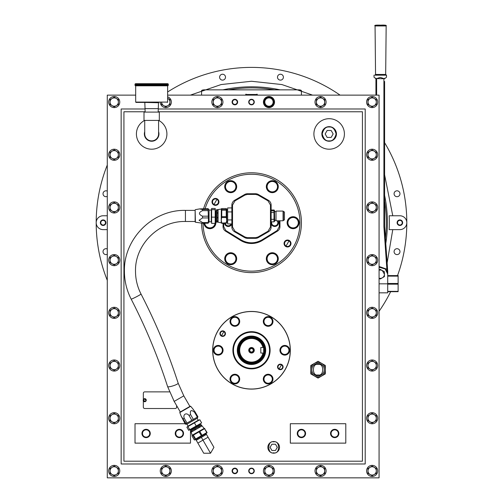 <?xml version="1.0" encoding="UTF-8"?>
<svg xmlns="http://www.w3.org/2000/svg" width="503" height="503" viewBox="0 0 503 503"><rect width="100%" height="100%" fill="white"/><g stroke="black" fill="none" stroke-linecap="round" stroke-linejoin="round"><path stroke-width="0.75" d="M251.5 99.286A2.773 2.773 0 0 1 254.273 102.059A2.773 2.773 0 0 1 251.5 104.831A2.773 2.773 0 0 1 248.727 102.059A2.773 2.773 0 0 1 251.5 99.286M251.5 104.498A2.44 2.44 0 0 1 249.06 102.059A2.44 2.44 0 0 1 251.5 99.619A2.44 2.44 0 0 1 253.94 102.059A2.44 2.44 0 0 1 251.5 104.498M251.5 468.142A2.773 2.773 0 0 1 254.273 470.915A2.773 2.773 0 0 1 251.5 473.688A2.773 2.773 0 0 1 248.727 470.915A2.773 2.773 0 0 1 251.5 468.142M251.5 473.354A2.44 2.44 0 0 1 249.06 470.915A2.44 2.44 0 0 1 251.5 468.475A2.44 2.44 0 0 1 253.94 470.915A2.44 2.44 0 0 1 251.5 473.354M265.364 350.176A13.864 13.864 0 0 0 251.5 336.406A13.864 13.864 0 0 0 237.636 350.371A13.864 13.864 0 0 0 251.5 364.141A13.864 13.864 0 0 0 265.364 350.176A13.864 13.864 0 0 1 251.5 364.141A13.864 13.864 0 0 1 237.636 350.277A13.864 13.864 0 0 1 251.5 336.406A13.864 13.864 0 0 1 265.364 350.277A13.864 13.864 0 0 1 251.5 364.141L248.438 363.801M238.692 350.277C237.982 333.829 264.88 333.696 264.308 350.176L264.308 350.277C265.018 366.718 238.12 366.85 238.692 350.377L238.692 350.277M263.974 350.176A12.474 12.474 0 0 1 251.5 362.751A12.474 12.474 0 0 0 263.974 350.176A12.474 12.474 0 0 0 251.5 337.796A12.474 12.474 0 0 1 263.666 347.498L263.666 353.056A12.474 12.474 0 0 1 239.026 350.277A12.474 12.474 0 0 1 251.5 337.796M251.5 336.985A13.292 13.292 0 0 1 264.792 350.277A13.292 13.292 0 0 1 251.5 363.562A13.292 13.292 0 0 1 238.208 350.277A13.292 13.292 0 0 1 251.5 336.985M263.666 353.056L262.981 353.056A11.814 11.814 0 0 1 239.686 350.277A11.814 11.814 0 0 1 262.981 347.498L263.666 347.498M251.5 353.049A2.773 2.773 0 0 1 248.727 350.277A2.773 2.773 0 0 1 251.5 347.504A2.773 2.773 0 0 1 254.273 350.277A2.773 2.773 0 0 1 251.5 353.049M251.5 348.541A1.729 1.729 0 0 0 249.771 350.277A1.729 1.729 0 0 0 251.5 352.006A1.729 1.729 0 0 0 253.229 350.277A1.729 1.729 0 0 0 251.5 348.541L250.827 348.68M262.981 353.056L260.812 353.056L260.812 347.498L262.981 347.498M251.5 352.006L252.173 351.867M251.5 348.195A2.081 2.081 0 0 1 253.581 350.277A2.081 2.081 0 0 1 251.5 352.351A2.081 2.081 0 0 1 249.419 350.277A2.081 2.081 0 0 1 251.5 348.195M158.697 120.418A15.253 15.253 0 0 1 151.661 149.202A15.253 15.253 0 0 1 144.625 120.418M313.903 133.949A15.253 15.253 0 0 1 329.157 118.695A15.253 15.253 0 0 1 344.41 133.949A15.253 15.253 0 0 1 329.157 149.202A15.253 15.253 0 0 1 313.903 133.949M203.602 208.632A49.923 49.923 0 0 1 301.423 222.697A49.923 49.923 0 0 1 251.733 272.62A49.923 49.923 0 0 1 201.584 223.169M212.675 350.277A38.825 38.825 0 0 1 270.916 316.651A38.825 38.825 0 0 1 270.916 383.902A38.825 38.825 0 0 1 212.675 350.277M149.68 432.769L149.749 433.473A3.64 3.64 0 0 1 146.109 437.113A3.64 3.64 0 0 1 142.475 433.473A3.64 3.64 0 0 1 146.109 429.839A3.64 3.64 0 0 1 149.749 433.473L149.693 434.108M183.029 433.473A3.64 3.64 0 0 1 179.395 437.113A3.64 3.64 0 0 1 175.754 433.473A3.64 3.64 0 0 1 179.395 429.839A3.64 3.64 0 0 1 183.029 433.473L182.96 432.769M305.057 433.473A3.64 3.64 0 0 1 301.423 437.113A3.64 3.64 0 0 1 297.782 433.473A3.64 3.64 0 0 1 301.423 429.839A3.64 3.64 0 0 1 305.057 433.473L304.988 432.769M338.343 433.473A3.64 3.64 0 0 1 334.702 437.113A3.64 3.64 0 0 1 331.062 433.473A3.64 3.64 0 0 1 334.702 429.839A3.64 3.64 0 0 1 338.343 433.473L338.286 434.108M108.673 365.53A5.546 5.546 0 0 0 114.219 371.076A5.546 5.546 0 0 0 119.764 365.53A5.546 5.546 0 0 0 114.219 359.978A5.546 5.546 0 0 0 108.673 365.53M108.673 418.219A5.546 5.546 0 0 0 114.219 423.771A5.546 5.546 0 0 0 119.764 418.219A5.546 5.546 0 0 0 114.219 412.674A5.546 5.546 0 0 0 108.673 418.219M108.673 470.915A5.546 5.546 0 0 0 114.219 476.46A5.546 5.546 0 0 0 119.764 470.915A5.546 5.546 0 0 0 114.219 465.369A5.546 5.546 0 0 0 108.673 470.915M160.256 470.915A5.546 5.546 0 0 0 165.801 476.46A5.546 5.546 0 0 0 171.347 470.915A5.546 5.546 0 0 0 165.801 465.369A5.546 5.546 0 0 0 160.256 470.915M211.838 470.915A5.546 5.546 0 0 0 217.39 476.46A5.546 5.546 0 0 0 222.936 470.915A5.546 5.546 0 0 0 217.39 465.369A5.546 5.546 0 0 0 211.838 470.915M263.427 470.915A5.546 5.546 0 0 0 268.973 476.46A5.546 5.546 0 0 0 274.519 470.915A5.546 5.546 0 0 0 268.973 465.369A5.546 5.546 0 0 0 263.427 470.915M315.01 470.915A5.546 5.546 0 0 0 320.556 476.46A5.546 5.546 0 0 0 326.101 470.915A5.546 5.546 0 0 0 320.556 465.369A5.546 5.546 0 0 0 315.01 470.915M366.593 470.915A5.546 5.546 0 0 0 372.145 476.46A5.546 5.546 0 0 0 377.69 470.915A5.546 5.546 0 0 0 372.145 465.369A5.546 5.546 0 0 0 366.593 470.915M366.593 418.219A5.546 5.546 0 0 0 372.145 423.771A5.546 5.546 0 0 0 377.69 418.219A5.546 5.546 0 0 0 372.145 412.674A5.546 5.546 0 0 0 366.593 418.219M366.593 365.53A5.546 5.546 0 0 0 372.145 371.076A5.546 5.546 0 0 0 377.69 365.53A5.546 5.546 0 0 0 372.145 359.978A5.546 5.546 0 0 0 366.593 365.53M366.593 312.835A5.546 5.546 0 0 0 372.145 318.38A5.546 5.546 0 0 0 377.69 312.835A5.546 5.546 0 0 0 372.145 307.289A5.546 5.546 0 0 0 366.593 312.835M366.593 260.139A5.546 5.546 0 0 0 372.145 265.685A5.546 5.546 0 0 0 377.69 260.139A5.546 5.546 0 0 0 372.145 254.593A5.546 5.546 0 0 0 366.593 260.139M366.593 207.443A5.546 5.546 0 0 0 372.145 212.995A5.546 5.546 0 0 0 377.69 207.443A5.546 5.546 0 0 0 372.145 201.898A5.546 5.546 0 0 0 366.593 207.443M366.593 154.754A5.546 5.546 0 0 0 372.145 160.3A5.546 5.546 0 0 0 377.69 154.754A5.546 5.546 0 0 0 372.145 149.202A5.546 5.546 0 0 0 366.593 154.754M366.593 102.059A5.546 5.546 0 0 0 372.145 107.604A5.546 5.546 0 0 0 377.69 102.059A5.546 5.546 0 0 0 372.145 96.513A5.546 5.546 0 0 0 366.593 102.059M315.01 102.059A5.546 5.546 0 0 0 320.556 107.604A5.546 5.546 0 0 0 326.101 102.059A5.546 5.546 0 0 0 320.556 96.513A5.546 5.546 0 0 0 315.01 102.059M263.427 102.059A5.546 5.546 0 0 0 268.973 107.604A5.546 5.546 0 0 0 274.519 102.059A5.546 5.546 0 0 0 268.973 96.513A5.546 5.546 0 0 0 263.427 102.059M211.838 102.059A5.546 5.546 0 0 0 217.39 107.604A5.546 5.546 0 0 0 222.936 102.059A5.546 5.546 0 0 0 217.39 96.513A5.546 5.546 0 0 0 211.838 102.059M160.268 102.423A5.546 5.546 0 0 0 165.984 107.598A5.546 5.546 0 0 0 167.631 96.821M108.673 102.059A5.546 5.546 0 0 0 114.219 107.604A5.546 5.546 0 0 0 119.764 102.059A5.546 5.546 0 0 0 114.219 96.513A5.546 5.546 0 0 0 108.673 102.059M108.673 154.754A5.546 5.546 0 0 0 114.219 160.3A5.546 5.546 0 0 0 119.764 154.754A5.546 5.546 0 0 0 114.219 149.202A5.546 5.546 0 0 0 108.673 154.754M108.673 207.443A5.546 5.546 0 0 0 114.219 212.995A5.546 5.546 0 0 0 119.764 207.443A5.546 5.546 0 0 0 114.219 201.898A5.546 5.546 0 0 0 108.673 207.443M108.673 260.139A5.546 5.546 0 0 0 114.219 265.685A5.546 5.546 0 0 0 119.764 260.139A5.546 5.546 0 0 0 114.219 254.593A5.546 5.546 0 0 0 108.673 260.139M108.673 312.835A5.546 5.546 0 0 0 114.219 318.38A5.546 5.546 0 0 0 119.764 312.835A5.546 5.546 0 0 0 114.219 307.289A5.546 5.546 0 0 0 108.673 312.835M232.518 470.915A2.339 2.339 0 0 0 234.857 473.26A2.339 2.339 0 0 0 237.202 470.915A2.339 2.339 0 0 0 234.857 468.576A2.339 2.339 0 0 0 232.518 470.915M232.518 102.059A2.339 2.339 0 0 0 234.857 104.398A2.339 2.339 0 0 0 237.202 102.059A2.339 2.339 0 0 0 234.857 99.713A2.339 2.339 0 0 0 232.518 102.059M248.727 470.915A2.773 2.773 0 0 0 251.5 473.694A2.773 2.773 0 0 0 254.273 470.915A2.773 2.773 0 0 0 251.5 468.142A2.773 2.773 0 0 0 248.727 470.915M248.727 102.059A2.773 2.773 0 0 0 251.5 104.831A2.773 2.773 0 0 0 254.273 102.059A2.773 2.773 0 0 0 251.5 99.28A2.773 2.773 0 0 0 248.727 102.059M145.147 111.767L123.927 111.767L123.927 461.207L362.437 461.207L362.437 111.767L158.175 111.767M190.486 430.725L190.486 443.13L135.018 443.13L135.018 423.715L185.047 423.715M190.486 429.512L190.662 431.379L191.36 430.977L191.844 431.807L191.14 432.215L192.184 435.246L204.262 428.355M290.325 423.715L345.794 423.715L345.794 443.13L290.325 443.13L290.325 423.715M145.046 108.988L121.154 108.988L121.154 463.986L365.209 463.986L365.209 108.988L158.269 108.988M167.631 95.124L379.073 95.124L379.073 477.85L107.284 477.85L107.284 95.124L135.684 95.124M330.54 433.473A4.162 4.162 0 0 1 334.702 429.317A4.162 4.162 0 0 1 338.859 433.473A4.162 4.162 0 0 1 334.702 437.635A4.162 4.162 0 0 1 330.54 433.473M331.131 434.183L331.062 433.473M297.26 433.473A4.162 4.162 0 0 1 301.423 429.317A4.162 4.162 0 0 1 305.579 433.473A4.162 4.162 0 0 1 301.423 437.635A4.162 4.162 0 0 1 297.26 433.473M297.851 434.183L297.782 433.473M175.233 433.473A4.162 4.162 0 0 1 179.395 429.317A4.162 4.162 0 0 1 183.551 433.473A4.162 4.162 0 0 1 179.395 437.635A4.162 4.162 0 0 1 175.233 433.473M175.824 434.183L175.811 432.844M141.953 433.473A4.162 4.162 0 0 1 146.109 429.317A4.162 4.162 0 0 1 150.271 433.473A4.162 4.162 0 0 1 146.109 437.635A4.162 4.162 0 0 1 141.953 433.473M142.544 434.183L142.525 432.844M321.863 133.949A7.293 7.293 0 0 1 329.157 126.655A7.293 7.293 0 0 1 336.45 133.949A7.293 7.293 0 0 1 329.157 141.242A7.293 7.293 0 0 1 321.863 133.949M158.59 131.685A7.293 7.293 0 0 1 151.661 141.242A7.293 7.293 0 0 1 144.726 131.685M232.084 102.059A2.773 2.773 0 0 1 234.857 99.286A2.773 2.773 0 0 1 237.636 102.059A2.773 2.773 0 0 1 234.857 104.831A2.773 2.773 0 0 1 232.084 102.059M232.084 470.915A2.773 2.773 0 0 1 234.857 468.142A2.773 2.773 0 0 1 237.636 470.915A2.773 2.773 0 0 1 234.857 473.688A2.773 2.773 0 0 1 232.084 470.915M267.86 447.343A5.822 5.822 0 0 1 273.689 441.521A5.822 5.822 0 0 1 279.511 447.343A5.822 5.822 0 0 1 273.689 453.165A5.822 5.822 0 0 1 267.86 447.343M299.945 222.03A6.879 6.879 0 0 1 299.945 223.363M276.298 264.32A6.879 6.879 0 0 1 275.147 264.987M288.911 240.899A41.598 41.598 0 0 1 285.968 245.998M227.853 264.987A6.879 6.879 0 0 1 226.702 264.32M203.055 223.363A6.879 6.879 0 0 1 203.042 223.231A48.451 48.451 0 0 0 275.726 264.66A48.451 48.451 0 0 0 245.967 174.566A48.451 48.451 0 0 0 205.136 208.632M214.089 204.501A41.598 41.598 0 0 1 217.032 199.402M226.702 181.074A6.879 6.879 0 0 1 227.853 180.407M275.147 180.407A6.879 6.879 0 0 1 276.298 181.074M290.231 351.308A5.546 5.546 0 0 0 290.231 349.239M269.973 384.33A5.546 5.546 0 0 0 271.758 383.299M271.758 317.248A5.546 5.546 0 0 0 269.973 316.217M233.027 316.217A5.546 5.546 0 0 0 231.242 317.248M223.917 331.647A33.28 33.28 0 0 0 221.578 335.702M212.769 349.239A5.546 5.546 0 0 0 212.769 351.308M231.242 383.299A5.546 5.546 0 0 0 233.027 384.33M279.083 368.9A33.28 33.28 0 0 0 281.422 364.845M212.92 203.369A2.943 2.943 0 0 0 216.944 204.451A2.943 2.943 0 0 0 218.025 200.427A2.943 2.943 0 0 0 214.001 199.345A2.943 2.943 0 0 0 212.92 203.369M284.975 244.974A2.943 2.943 0 0 0 288.999 246.049A2.943 2.943 0 0 0 290.08 242.025A2.943 2.943 0 0 0 286.056 240.95A2.943 2.943 0 0 0 284.975 244.974M212.473 203.633A3.464 3.464 0 0 1 213.737 198.899A3.464 3.464 0 0 1 218.478 200.163A3.464 3.464 0 0 1 217.208 204.903A3.464 3.464 0 0 1 212.473 203.633M284.522 245.231A3.464 3.464 0 0 1 285.792 240.497A3.464 3.464 0 0 1 290.527 241.767A3.464 3.464 0 0 1 289.263 246.501A3.464 3.464 0 0 1 284.522 245.231M251.5 86.805A135.898 135.898 0 0 1 280.102 89.848A135.898 135.898 0 0 0 222.898 89.848M389.196 215.768L389.165 215.768A137.835 137.835 0 0 1 389.165 229.632L399.879 229.632A6.935 6.935 0 0 0 406.808 222.697A155.308 155.308 0 0 0 384.6 142.663M107.284 196.39A2.949 2.949 0 0 1 103.027 193.749A2.949 2.949 0 0 1 107.284 191.115M225.501 77.173A2.949 2.949 0 0 1 222.552 80.122A2.949 2.949 0 0 1 219.604 77.173A2.949 2.949 0 0 1 222.552 74.23A2.949 2.949 0 0 1 225.501 77.173M283.396 77.173A2.949 2.949 0 0 1 280.448 80.122A2.949 2.949 0 0 1 277.499 77.173A2.949 2.949 0 0 1 280.448 74.23A2.949 2.949 0 0 1 283.396 77.173M399.973 193.749A2.949 2.949 0 0 1 397.024 196.698A2.949 2.949 0 0 1 394.075 193.749A2.949 2.949 0 0 1 397.024 190.807A2.949 2.949 0 0 1 399.973 193.749M340.072 95.124A155.308 155.308 0 0 0 167.631 91.98M107.284 165.053A155.308 155.308 0 0 0 107.284 280.341M399.973 251.645A2.949 2.949 0 0 1 397.024 254.593A2.949 2.949 0 0 1 394.075 251.645A2.949 2.949 0 0 1 397.024 248.702A2.949 2.949 0 0 1 399.973 251.645M107.284 254.285A2.949 2.949 0 0 1 103.027 251.645A2.949 2.949 0 0 1 107.284 249.004M402.218 222.697A2.339 2.339 0 0 1 399.879 225.042A2.339 2.339 0 0 1 397.533 222.697A2.339 2.339 0 0 1 399.879 220.358A2.339 2.339 0 0 1 402.218 222.697M105.467 222.697A2.339 2.339 0 0 1 103.121 225.042A2.339 2.339 0 0 1 100.782 222.697A2.339 2.339 0 0 1 103.121 220.358A2.339 2.339 0 0 1 105.467 222.697M385.788 243.521A135.898 135.898 0 0 0 384.6 195.271A135.898 135.898 0 0 1 387.398 222.697M389.165 215.768L399.879 215.768A6.935 6.935 0 0 1 406.808 222.697A155.308 155.308 0 0 1 397.527 275.594M379.073 311.275A155.308 155.308 0 0 0 390.649 291.683M107.284 229.632L103.121 229.632A6.935 6.935 0 0 1 96.192 222.697A6.935 6.935 0 0 1 103.121 215.768L107.284 215.768M100.349 222.697A2.773 2.773 0 0 1 103.121 219.924A2.773 2.773 0 0 1 105.9 222.697A2.773 2.773 0 0 1 103.121 225.47A2.773 2.773 0 0 1 100.349 222.697M397.1 222.697A2.773 2.773 0 0 1 399.879 219.924A2.773 2.773 0 0 1 402.651 222.697A2.773 2.773 0 0 1 399.879 225.47A2.773 2.773 0 0 1 397.1 222.697M270.111 350.277A18.611 18.611 0 0 1 251.5 368.881A18.611 18.611 0 0 1 232.889 350.277A18.611 18.611 0 0 1 251.5 331.666A18.611 18.611 0 0 1 270.111 350.277M282.661 366.913A2.339 2.339 0 0 1 280.322 369.259A2.339 2.339 0 0 1 277.983 366.913A2.339 2.339 0 0 1 280.322 364.574A2.339 2.339 0 0 1 282.661 366.913M225.017 333.634A2.339 2.339 0 0 1 222.678 335.973A2.339 2.339 0 0 1 220.339 333.634A2.339 2.339 0 0 1 222.678 331.295A2.339 2.339 0 0 1 225.017 333.634M290.244 350.277A38.744 38.744 0 0 0 251.5 311.533A38.744 38.744 0 0 0 212.756 350.277A38.744 38.744 0 0 0 251.5 389.02A38.744 38.744 0 0 0 290.244 350.277M219.905 333.634A2.773 2.773 0 0 1 222.678 330.861A2.773 2.773 0 0 1 225.451 333.634A2.773 2.773 0 0 1 222.678 336.406A2.773 2.773 0 0 1 219.905 333.634M277.549 366.913A2.773 2.773 0 0 1 280.322 364.141A2.773 2.773 0 0 1 283.095 366.913A2.773 2.773 0 0 1 280.322 369.686A2.773 2.773 0 0 1 277.549 366.913M265.697 350.277A14.197 14.197 0 0 1 251.5 364.474A14.197 14.197 0 0 1 237.303 350.277A14.197 14.197 0 0 1 251.5 336.073A14.197 14.197 0 0 1 265.697 350.277M269.533 350.277A18.033 18.033 0 0 0 251.5 332.244A18.033 18.033 0 0 0 233.467 350.277A18.033 18.033 0 0 0 251.5 368.309A18.033 18.033 0 0 0 269.533 350.277M267.099 189.631A5.986 5.986 0 0 1 267.099 183.714M267.137 183.645A5.986 5.986 0 0 1 272.261 180.684M272.343 180.684A5.986 5.986 0 0 1 277.461 183.645M277.505 183.714A5.986 5.986 0 0 1 277.505 189.631M277.461 189.7A5.986 5.986 0 0 1 272.343 192.655M272.261 192.655A5.986 5.986 0 0 1 267.137 189.7M225.495 189.631A5.986 5.986 0 0 1 225.495 183.714M225.539 183.645A5.986 5.986 0 0 1 230.657 180.684M230.739 180.684A5.986 5.986 0 0 1 235.863 183.645M235.901 183.714A5.986 5.986 0 0 1 235.901 189.631M235.863 189.7A5.986 5.986 0 0 1 230.739 192.655M230.657 192.655A5.986 5.986 0 0 1 225.539 189.7M215.517 220.635A5.986 5.986 0 0 1 215.102 225.658M215.064 225.728A5.986 5.986 0 0 1 209.94 228.683M209.858 228.683A5.986 5.986 0 0 1 204.734 225.728M204.696 225.658A5.986 5.986 0 0 1 203.941 223.231M225.495 261.686A5.986 5.986 0 0 1 225.495 255.769M225.539 255.7A5.986 5.986 0 0 1 230.657 252.739M230.739 252.739A5.986 5.986 0 0 1 235.863 255.7M235.901 255.769A5.986 5.986 0 0 1 235.901 261.686M235.863 261.755A5.986 5.986 0 0 1 230.739 264.71M230.657 264.71A5.986 5.986 0 0 1 225.539 261.755M267.099 261.686A5.986 5.986 0 0 1 267.099 255.769M267.137 255.7A5.986 5.986 0 0 1 272.261 252.739M272.343 252.739A5.986 5.986 0 0 1 277.461 255.7M277.505 255.769A5.986 5.986 0 0 1 277.505 261.686M277.461 261.755A5.986 5.986 0 0 1 272.343 264.71M272.261 264.71A5.986 5.986 0 0 1 267.137 261.755M287.898 225.658A5.986 5.986 0 0 1 287.898 219.742M287.936 219.673A5.986 5.986 0 0 1 293.06 216.711M293.142 216.711A5.986 5.986 0 0 1 298.266 219.673M298.304 219.742A5.986 5.986 0 0 1 298.304 225.658M298.266 225.728A5.986 5.986 0 0 1 293.142 228.683M293.06 228.683A5.986 5.986 0 0 1 287.936 225.728M230.016 321.455A4.841 4.841 0 0 1 234.857 316.613A4.841 4.841 0 0 1 239.705 321.455A4.841 4.841 0 0 1 234.857 326.296A4.841 4.841 0 0 1 230.016 321.455M263.295 321.455A4.841 4.841 0 0 1 268.143 316.613A4.841 4.841 0 0 1 272.984 321.455A4.841 4.841 0 0 1 268.143 326.296A4.841 4.841 0 0 1 263.295 321.455M279.938 350.277A4.841 4.841 0 0 1 284.78 345.435A4.841 4.841 0 0 1 289.621 350.277A4.841 4.841 0 0 1 284.78 355.118A4.841 4.841 0 0 1 279.938 350.277M263.295 379.099A4.841 4.841 0 0 1 268.143 374.257A4.841 4.841 0 0 1 272.984 379.099A4.841 4.841 0 0 1 268.143 383.94A4.841 4.841 0 0 1 263.295 379.099M230.016 379.099A4.841 4.841 0 0 1 234.857 374.257A4.841 4.841 0 0 1 239.705 379.099A4.841 4.841 0 0 1 234.857 383.94A4.841 4.841 0 0 1 230.016 379.099M213.379 350.277A4.841 4.841 0 0 1 218.22 345.435A4.841 4.841 0 0 1 223.062 350.277A4.841 4.841 0 0 1 218.22 355.118A4.841 4.841 0 0 1 213.379 350.277M201.577 95.124L201.577 90.729A2.773 0.88 180 0 1 204.35 89.848L298.65 89.848A2.773 0.88 180 0 1 301.423 90.729L301.423 95.124M267.106 186.67A5.2 5.2 0 0 1 272.299 181.476A5.2 5.2 0 0 1 277.499 186.67L277.505 189.675L272.299 192.68L267.099 189.675L267.099 183.67L272.299 180.665L277.505 183.67L277.505 186.67A5.2 5.2 0 0 1 272.299 191.869A5.2 5.2 0 0 1 267.106 186.67M225.501 186.67A5.2 5.2 0 0 1 230.701 181.476A5.2 5.2 0 0 1 235.894 186.67L235.901 189.675L230.701 192.68L225.495 189.675L225.495 183.67L230.701 180.665L235.901 183.67L235.901 186.67A5.2 5.2 0 0 1 230.701 191.869A5.2 5.2 0 0 1 225.501 186.67M215.102 223.389L215.102 225.702L209.902 228.708L204.696 225.702L204.696 222.697M215.051 223.389A5.2 5.2 0 0 1 204.727 223.231M225.501 258.724A5.2 5.2 0 0 1 230.701 253.531A5.2 5.2 0 0 1 235.894 258.724L235.901 261.73L230.701 264.735L225.495 261.73L225.495 255.725L230.701 252.72L235.901 255.725L235.901 258.724A5.2 5.2 0 0 1 230.701 263.924A5.2 5.2 0 0 1 225.501 258.724M267.106 258.724A5.2 5.2 0 0 1 272.299 253.531A5.2 5.2 0 0 1 277.499 258.724L277.505 261.73L272.299 264.735L267.099 261.73L267.099 255.725L272.299 252.72L277.505 255.725L277.505 258.724A5.2 5.2 0 0 1 272.299 263.924A5.2 5.2 0 0 1 267.106 258.724M287.905 222.697A5.2 5.2 0 0 1 293.098 217.503A5.2 5.2 0 0 1 298.298 222.697L298.304 225.702L293.098 228.708L287.898 225.702L287.898 219.698L293.098 216.692L298.304 219.698L298.304 222.697A5.2 5.2 0 0 1 293.098 227.897A5.2 5.2 0 0 1 287.905 222.697M234.857 325.604A4.156 4.156 0 0 1 230.707 321.455A4.156 4.156 0 0 1 234.857 317.299A4.156 4.156 0 0 1 239.013 321.455A4.156 4.156 0 0 1 234.857 325.604M230.701 319.053L234.857 316.651L239.019 319.053L239.019 323.857L234.857 326.258L230.701 323.857L230.701 319.053M268.143 325.604A4.156 4.156 0 0 1 263.987 321.455A4.156 4.156 0 0 1 268.143 317.299A4.156 4.156 0 0 1 272.293 321.455A4.156 4.156 0 0 1 268.143 325.604M263.981 319.053L268.143 316.651L272.299 319.053L272.299 323.857L268.143 326.258L263.981 323.857L263.981 319.053M284.78 354.426A4.156 4.156 0 0 1 280.624 350.277A4.156 4.156 0 0 1 284.78 346.121A4.156 4.156 0 0 1 288.936 350.277A4.156 4.156 0 0 1 284.78 354.426M280.617 347.875L284.78 345.473L288.942 347.875L288.942 352.678L284.78 355.08L280.617 352.678L280.617 347.875M268.143 383.248A4.156 4.156 0 0 1 263.987 379.099A4.156 4.156 0 0 1 268.143 374.942A4.156 4.156 0 0 1 272.293 379.099A4.156 4.156 0 0 1 268.143 383.248M263.981 376.697L268.143 374.295L272.299 376.697L272.299 381.5L268.143 383.902L263.981 381.5L263.981 376.697M234.857 383.248A4.156 4.156 0 0 1 230.707 379.099A4.156 4.156 0 0 1 234.857 374.942A4.156 4.156 0 0 1 239.013 379.099A4.156 4.156 0 0 1 234.857 383.248M230.701 376.697L234.857 374.295L239.019 376.697L239.019 381.5L234.857 383.902L230.701 381.5L230.701 376.697M218.22 354.426A4.156 4.156 0 0 1 214.064 350.277A4.156 4.156 0 0 1 218.22 346.121A4.156 4.156 0 0 1 222.376 350.277A4.156 4.156 0 0 1 218.22 354.426M214.058 347.875L218.22 345.473L222.383 347.875L222.383 352.678L218.22 355.08L214.058 352.678L214.058 347.875M144.726 120.418L144.726 133.949A6.935 6.935 0 0 0 151.661 140.884A6.935 6.935 0 0 0 158.59 133.949L158.59 120.418M144.003 120.418L144.003 112.1L159.313 112.1L159.313 120.418L144.003 120.418M168.298 85.139L168.298 85.139A0.666 0.666 90 0 1 167.631 85.806L135.684 85.806A0.666 0.666 -90 0 1 135.018 85.139L135.018 84.366A0.666 0.666 -90 0 1 135.684 83.699L135.018 84.366L168.298 84.366L167.631 83.699A0.666 0.666 90 0 1 168.298 84.366L168.298 85.139L135.018 85.139L135.684 85.806L135.684 102.09L167.631 102.09L167.631 85.806L168.298 85.139M151.661 102.423L136.017 102.423L151.661 102.423M158.162 112.1L158.489 102.744L144.499 102.423M145.16 112.1L144.833 102.744M167.631 83.699L135.684 83.699M158.282 108.661L145.034 108.661M329.201 126.668A7.281 7.281 0 0 1 336.438 133.999A7.281 7.281 0 0 1 329.107 141.236A7.281 7.281 0 0 1 321.87 133.899A7.281 7.281 0 0 1 329.201 126.668M329.157 140.89L329.107 140.89C325.831 141.261 323.53 138.935 322.216 133.93C323.567 128.925 325.881 126.618 329.157 127.014L329.201 127.014C332.477 126.643 334.778 128.963 336.092 133.974C334.74 138.979 332.433 141.28 329.157 140.89M327.151 130.484L325.152 133.949L327.151 137.42L331.156 137.42L333.156 133.949L331.156 130.484L327.151 130.484M264.132 102.059A4.841 4.841 0 0 1 268.973 97.217A4.841 4.841 0 0 1 273.814 102.059A4.841 4.841 0 0 1 268.973 106.9A4.841 4.841 0 0 1 264.132 102.059M257.291 95.124L257.316 94.482L245.684 94.482L246.03 94.124M245.709 95.124L245.684 94.47M311.847 369.686A6.212 6.212 0 0 1 318.103 363.474A6.212 6.212 0 0 1 324.272 369.686A6.212 6.212 0 0 1 318.022 375.898A6.212 6.212 0 0 1 311.847 369.686M310.797 369.686A7.268 7.268 0 0 1 318.059 362.424A7.268 7.268 0 0 1 325.328 369.686A7.268 7.268 0 0 1 318.059 376.954A7.268 7.268 0 0 1 310.797 369.686L310.785 365.486L318.059 361.286L325.34 365.486L325.34 373.892L318.059 378.093L310.785 373.892L310.785 369.686M176.616 405.594L176.616 407.128A1.39 1.39 0 0 1 175.233 408.518L144.726 408.518A1.39 1.39 0 0 1 143.336 407.128L143.336 400.847M143.336 399.545L143.336 393.264A1.39 1.39 0 0 1 144.726 391.875L169.53 391.875M173.774 400.658A1.528 1.528 0 0 0 174.088 401.212M146.254 400.193A1.528 1.528 0 0 0 144.726 398.665A1.528 1.528 0 0 0 143.192 400.193A1.528 1.528 0 0 0 144.726 401.727A1.528 1.528 0 0 0 146.254 400.193M145.65 401.136L146.046 400.193C145.166 398.495 144.286 398.495 143.405 400.193C144.286 401.897 145.166 401.897 146.046 400.193L144.242 398.967M273.726 441.527A5.816 5.816 0 0 1 279.498 447.381A5.816 5.816 0 0 1 273.645 453.159A5.816 5.816 0 0 1 267.873 447.305A5.816 5.816 0 0 1 273.726 441.527M271.89 444.224L270.086 447.343L271.89 450.462L275.487 450.462L277.285 447.343L275.487 444.224L271.89 444.224M375.062 25.942A0.692 0.692 180 0 0 375.062 25.955L375.062 25.942C373.981 25.263 375.816 24.993 380.576 25.15C385.021 24.955 386.876 25.219 386.159 25.942A0.692 0.692 0 0 1 386.159 25.955L375.062 25.955L375.552 74.463L385.675 74.463L386.367 75.161L374.854 75.161L375.552 74.469M387.719 275.657L398.118 275.657L398.118 291.683L387.719 291.683L398.118 291.683L398.118 291.35L387.719 291.35M386.134 75.117L375.169 75.085M383.915 78.757L376.615 78.587L380.268 77.387L383.921 78.581M384.676 78.172L384.6 78.675A0.692 0.547 180 0 1 384.594 78.751L383.915 78.713L383.908 226.796L384.6 226.765L384.6 81.423M384.581 78.72L386.505 77.242L386.505 75.161M379.073 266.471L387.58 269.438L387.719 271.387L384.6 226.482L387.719 271.431M383.908 226.796L386.889 269.495L387.719 274.122L385.059 268.589L379.073 267.187L385.644 269.105L387.719 274.116M376.615 78.751L375.948 78.757L376.615 78.751L376.628 95.124M375.93 78.738L375.93 81.272M387.719 272.909L387.719 271.387M387.719 272.154L387.719 275.701L398.118 275.701M387.719 272.551L387.719 273.06M387.719 273.745L387.719 275.594L398.118 275.657M379.073 292.834L387.719 292.834L387.719 274.129M375.93 78.72L375.93 95.124M374.025 75.161L374.025 77.242L375.948 78.72M375.93 78.675L375.854 78.172M384.022 78.638L382.865 78.625M398.118 275.594L398.118 275.927L398.118 275.594L387.719 275.594M379.073 278.19A4.162 4.156 180 0 0 384.424 274.204L382.343 270.601A4.162 4.156 180 0 0 379.073 270.218M379.073 278.322L380.268 279.002L384.424 276.6L384.424 271.802L380.268 269.401L379.073 270.092M380.268 269.401L384.424 271.739L384.424 275.411M379.073 270.017L380.268 269.338M258.335 237.598L268.363 231.808A5.546 5.546 0 0 0 271.136 227.004L271.136 205.079A5.546 5.546 0 0 0 268.363 200.276L258.335 194.491A5.546 5.546 0 0 0 255.562 193.743L247.438 193.743A5.546 5.546 0 0 0 244.665 194.491L234.637 200.276A5.546 5.546 0 0 0 231.864 205.079L231.864 227.004A5.546 5.546 0 0 0 234.637 231.808L244.665 237.598A5.546 5.546 0 0 0 247.438 238.34L255.562 238.34A5.546 5.546 0 0 0 258.335 237.598L258.001 237.02L255.562 237.674L247.438 237.674L244.999 237.02L234.97 231.229L232.531 227.004L232.531 205.079L234.97 200.854L244.999 195.063L247.438 194.41L255.562 194.41L258.001 195.063L268.03 200.854L270.469 205.079L270.469 227.004L268.03 231.229L258.001 237.02M223.722 223.319L223.722 226.696L225.885 230.563L240.937 239.843C247.979 243.792 255.021 243.792 262.063 239.843L277.115 230.563L279.278 226.696L279.278 220.786M223.055 223.319L223.055 226.696A5.212 5.212 0 0 0 225.533 231.129L240.591 240.409A20.799 20.799 0 0 0 262.409 240.409L277.467 231.129A5.212 5.212 0 0 0 279.945 226.696L279.945 220.786M271.136 221.854L273.997 221.854L274.229 221.131M274.399 212.555L274.229 210.732M274.462 210.336L273.997 210.015L273.997 221.854L274.688 221.144L274.462 210.336M276.015 211.078L276.015 220.786L283.07 220.786L283.07 211.078L276.015 211.078M283.403 220.452L284.447 219.849L284.447 212.014L283.403 211.411L283.403 220.452L283.07 220.452M271.136 210.015L273.997 210.015M271.136 210.851L273.997 210.851M231.864 211.926L227.652 211.926L227.652 207.928L231.864 207.928M227.652 211.926L227.652 219.937L231.864 219.937M227.652 219.937L227.652 223.936L231.864 223.936A3.791 3.791 0 0 1 224.533 223.319M179.999 412.139L180.294 411.97L174.195 401.4L183.802 395.848L189.901 406.418L190.266 406.217L179.999 412.139M185.255 424.079L185.827 424.155L185.255 424.079L181.137 416.025L186.047 423.62L197.912 416.773L197.692 417.301M193.378 409.505L190.687 406.286L179.791 412.579L181.137 416.025M186.959 424.199L197.163 418.307L198.27 420.225L188.072 426.116L186.959 424.199L185.657 424.199M187.361 426.808L186.871 427.198L187.94 426.582L189.738 429.688L201.112 423.23M186.871 427.198L188.669 430.304L189.738 429.688M188.669 430.304L189.247 430.078M192.234 435.246L192.008 435.938L192.234 435.246L192.945 435.397L195.183 439.276L207.047 432.423L206.821 433.114M194.787 440.006L206.94 432.989M192.008 435.938L194.246 439.817L194.957 439.968L195.183 439.276M194.246 439.817L194.957 439.968M201.319 435.73L199.081 431.851L199.804 431.436L202.043 435.315M199.804 431.436L204.545 428.694L206.783 432.58M204.545 428.694L207.047 432.423M204.809 428.543L204.099 428.393M192.945 435.397L193.404 435.133L195.642 439.012M193.404 435.133L199.081 431.851M204.117 428.355L201.42 425.167L201.816 426.054L199.565 427.349L199.087 426.519L198.767 426.701L199.251 427.531L199.565 427.349M191.253 432.146L190.775 431.316M199.251 427.531L195.478 429.713L194.994 428.877L194.636 429.084L195.12 429.92L192.033 431.7L191.36 430.977M195.12 429.92L195.478 429.713M201.628 426.16L201.143 425.331M191.731 430.763L192.209 431.599M199.125 427.6L198.647 426.77M195.063 428.839L195.548 429.669M199.087 426.519L201.338 425.217M201.42 425.167L200.898 424.463L190.492 430.474M191.555 430.864L194.636 429.084M194.994 428.877L198.767 426.701M187.94 426.582L194.41 422.847L196.201 425.959M194.41 422.847L199.81 419.735L201.602 422.841M199.81 419.735L199.226 419.961M185.827 424.155L186.047 423.62M183.262 418.792L184.23 418.232L187.015 423.061M184.23 418.232C182.765 414.384 186.374 412.215 189.034 415.459L191.819 420.288M189.034 415.459L190.562 414.579L193.347 419.408M190.562 414.579C189.832 410.259 191.171 409.486 194.567 412.265L197.358 417.094M194.567 412.265L195.126 411.944L197.912 416.773M195.126 411.944L193.001 409.172M195.133 210.386L195.133 221.892L195.133 221.477L185.431 221.477L185.431 210.386L195.133 210.386M195.133 209.971L195.409 222.219L202.527 223.231L202.527 222.584L199.069 220.264L202.527 217.944L202.527 216.177C198.427 214.347 198.427 212.499 202.527 210.644L202.527 209.525L199.521 208.921L208.104 208.632L208.104 209.525L202.527 209.525M209.059 210.04L211.279 210.04L211.279 221.823L209.059 221.823L209.059 210.04L208.104 208.632M209.059 221.823L208.104 223.231L208.456 220.264L208.104 209.525M211.279 211.669L211.618 223.389L211.618 208.475L215.202 208.475L215.202 209.682L211.618 209.682M211.291 211.6L211.618 208.475M215.491 211.185L215.491 220.679L215.202 208.475M215.491 220.679L215.202 223.389L215.202 209.682M221.238 209.041L216.259 209.889L216.259 221.974L217.133 222.213L217.133 221.534L218.095 221.534L218.095 222.213L221.238 222.823L221.307 208.921L221.748 208.55L226.231 208.55L226.231 210.135L221.748 210.135L221.748 216.686L226.231 216.686L226.231 210.135M217.133 221.326L217.133 217.887L218.095 217.887L218.095 221.326L217.133 221.534M218.095 209.845L218.095 217.472L217.133 217.472L217.133 217.887M217.133 217.472L217.133 213.096L218.095 213.096M218.095 212.719L217.133 212.719L217.133 213.096M217.133 212.719L217.133 209.965L218.095 209.965M218.095 217.472L218.095 217.887M221.238 222.823L221.748 223.319L221.263 220.264L221.748 216.686M221.748 208.55L221.748 210.135M221.748 223.319L226.231 223.319L226.784 222.747L226.784 209.116L226.231 208.55M226.231 223.319L226.715 220.264L226.231 216.686M221.748 209.606L226.231 209.606M221.748 223.011L226.231 223.011M221.748 217.516L226.231 217.516M218.095 222.018L217.133 222.018M217.133 221.119L218.095 221.119M218.095 213.228L217.133 213.228M217.133 217.384L218.095 217.384M218.095 210.185L217.133 210.185M211.618 223.389L215.202 223.389M211.618 217.139L215.202 217.139M202.527 223.231L208.104 223.231M202.527 222.584L208.104 222.584M202.527 217.944L208.104 217.944M202.527 216.177L208.104 216.177M202.527 210.644L208.104 210.644M206.029 433.655L195.824 439.547M196.541 440.131L196.214 439.553M206.173 434.573L205.84 433.995M210.524 453.234L213.926 447.343L206.456 434.403L201.357 437.352L210.524 453.234L203.728 453.234L196.258 440.295L201.357 437.352M110.056 470.915A4.162 4.162 0 0 1 116.3 467.312L114.219 466.111L110.056 468.513L110.056 473.317L112.138 474.518A4.162 4.162 0 0 1 110.056 470.915M116.3 474.518A4.162 4.162 0 0 1 112.138 474.518L114.219 475.719L116.3 474.518L118.375 473.317L118.375 470.915A4.162 4.162 0 0 1 116.3 474.518M118.375 470.915A4.162 4.162 0 0 0 116.3 467.312L118.375 468.513L118.375 470.915M367.982 102.059A4.162 4.162 0 0 1 374.219 98.456L372.145 97.255L367.982 99.657L367.982 104.461L370.063 105.661A4.162 4.162 0 0 1 367.982 102.059M374.219 105.661A4.162 4.162 0 0 1 370.063 105.661L372.145 106.862L376.301 104.461L376.301 102.059A4.162 4.162 0 0 1 374.219 105.661M376.301 102.059A4.162 4.162 0 0 0 374.219 98.456L376.301 99.657L376.301 102.059M316.4 102.059A4.162 4.162 0 0 1 322.637 98.456L320.556 97.255L316.4 99.657L316.4 104.461L318.474 105.661A4.162 4.162 0 0 1 316.4 102.059M322.637 105.661A4.162 4.162 0 0 1 318.474 105.661L320.556 106.862L324.718 104.461L324.718 102.059A4.162 4.162 0 0 1 322.637 105.661M324.718 102.059A4.162 4.162 0 0 0 322.637 98.456L324.718 99.657L324.718 102.059M264.811 102.059A4.162 4.162 0 0 1 271.054 98.456L268.973 97.255L264.811 99.657L264.811 104.461L266.892 105.661A4.162 4.162 0 0 1 264.811 102.059M271.054 105.661A4.162 4.162 0 0 1 266.892 105.661L268.973 106.862L271.054 105.661L273.135 104.461L273.135 102.059A4.162 4.162 0 0 1 271.054 105.661M273.135 102.059A4.162 4.162 0 0 0 271.054 98.456L273.135 99.657L273.135 102.059M213.228 102.059A4.162 4.162 0 0 1 219.465 98.456L217.39 97.255L213.228 99.657L213.228 104.461L215.309 105.661A4.162 4.162 0 0 1 213.228 102.059M219.465 105.661A4.162 4.162 0 0 1 215.309 105.661L217.39 106.862L221.546 104.461L221.546 102.059A4.162 4.162 0 0 1 219.465 105.661M221.546 102.059A4.162 4.162 0 0 0 219.465 98.456L221.546 99.657L221.546 102.059M161.645 102.059L161.645 104.461L165.801 106.862L169.964 104.461L169.964 102.059A4.162 4.162 0 0 1 163.72 105.661A4.162 4.162 0 0 1 161.658 102.423M167.631 98.324A4.162 4.162 0 0 1 167.883 98.456L169.964 99.657L169.964 102.059A4.162 4.162 0 0 0 167.883 98.456L167.631 98.311M110.056 102.059A4.162 4.162 0 0 1 116.3 98.456L114.219 97.255L110.056 99.657L110.056 104.461L112.138 105.661A4.162 4.162 0 0 1 110.056 102.059M116.3 105.661A4.162 4.162 0 0 1 112.138 105.661L114.219 106.862L116.3 105.661L118.375 104.461L118.375 102.059A4.162 4.162 0 0 1 116.3 105.661M118.375 102.059A4.162 4.162 0 0 0 116.3 98.456L118.375 99.657L118.375 102.059M110.056 312.835A4.162 4.162 0 0 1 116.3 309.232L114.219 308.031L110.056 310.433L110.056 315.236L112.138 316.437A4.162 4.162 0 0 1 110.056 312.835M116.3 316.437A4.162 4.162 0 0 1 112.138 316.437L114.219 317.638L116.3 316.437L118.375 315.236L118.375 312.835A4.162 4.162 0 0 1 116.3 316.437M118.375 312.835A4.162 4.162 0 0 0 116.3 309.232L118.375 310.433L118.375 312.835M110.056 260.139A4.162 4.162 0 0 1 116.3 256.536L114.219 255.335L110.056 257.737L110.056 262.541L112.138 263.742A4.162 4.162 0 0 1 110.056 260.139M116.3 263.742A4.162 4.162 0 0 1 112.138 263.742L114.219 264.943L116.3 263.742L118.375 262.541L118.375 260.139A4.162 4.162 0 0 1 116.3 263.742M118.375 260.139A4.162 4.162 0 0 0 116.3 256.536L118.375 257.737L118.375 260.139M110.056 207.443A4.162 4.162 0 0 1 116.3 203.841L114.219 202.64L110.056 205.042L110.056 209.845L112.138 211.046A4.162 4.162 0 0 1 110.056 207.443M116.3 211.046A4.162 4.162 0 0 1 112.138 211.046L114.219 212.247L116.3 211.046L118.375 209.845L118.375 207.443A4.162 4.162 0 0 1 116.3 211.046M118.375 207.443A4.162 4.162 0 0 0 116.3 203.841L118.375 205.042L118.375 207.443M110.056 154.754A4.162 4.162 0 0 1 116.3 151.151L114.219 149.951L110.056 152.352L110.056 157.156L112.138 158.357A4.162 4.162 0 0 1 110.056 154.754M116.3 158.357A4.162 4.162 0 0 1 112.138 158.357L114.219 159.558L116.3 158.357L118.375 157.156L118.375 154.754A4.162 4.162 0 0 1 116.3 158.357M118.375 154.754A4.162 4.162 0 0 0 116.3 151.151L118.375 152.352L118.375 154.754M367.982 154.754A4.162 4.162 0 0 1 374.219 151.151L372.145 149.951L367.982 152.352L367.982 157.156L370.063 158.357A4.162 4.162 0 0 1 367.982 154.754M374.219 158.357A4.162 4.162 0 0 1 370.063 158.357L372.145 159.558L376.301 157.156L376.301 154.754A4.162 4.162 0 0 1 374.219 158.357M376.301 154.754A4.162 4.162 0 0 0 374.219 151.151L376.301 152.352L376.301 154.754M367.982 207.443A4.162 4.162 0 0 1 374.219 203.841L372.145 202.64L367.982 205.042L367.982 209.845L370.063 211.046A4.162 4.162 0 0 1 367.982 207.443M374.219 211.046A4.162 4.162 0 0 1 370.063 211.046L372.145 212.247L376.301 209.845L376.301 207.443A4.162 4.162 0 0 1 374.219 211.046M376.301 207.443A4.162 4.162 0 0 0 374.219 203.841L376.301 205.042L376.301 207.443M367.982 260.139A4.162 4.162 0 0 1 374.219 256.536L372.145 255.335L367.982 257.737L367.982 262.541L370.063 263.742A4.162 4.162 0 0 1 367.982 260.139M374.219 263.742A4.162 4.162 0 0 1 370.063 263.742L372.145 264.943L376.301 262.541L376.301 260.139A4.162 4.162 0 0 1 374.219 263.742M376.301 260.139A4.162 4.162 0 0 0 374.219 256.536L376.301 257.737L376.301 260.139M367.982 312.835A4.162 4.162 0 0 1 374.219 309.232L372.145 308.031L367.982 310.433L367.982 315.236L370.063 316.437A4.162 4.162 0 0 1 367.982 312.835M374.219 316.437A4.162 4.162 0 0 1 370.063 316.437L372.145 317.638L376.301 315.236L376.301 312.835A4.162 4.162 0 0 1 374.219 316.437M376.301 312.835A4.162 4.162 0 0 0 374.219 309.232L376.301 310.433L376.301 312.835M367.982 365.53A4.162 4.162 0 0 1 374.219 361.927L372.145 360.726L367.982 363.128L367.982 367.932L370.063 369.133A4.162 4.162 0 0 1 367.982 365.53M374.219 369.133A4.162 4.162 0 0 1 370.063 369.133L372.145 370.334L376.301 367.932L376.301 365.53A4.162 4.162 0 0 1 374.219 369.133M376.301 365.53A4.162 4.162 0 0 0 374.219 361.927L376.301 363.128L376.301 365.53M367.982 418.219A4.162 4.162 0 0 1 374.219 414.617L372.145 413.416L367.982 415.818L367.982 420.621L370.063 421.822A4.162 4.162 0 0 1 367.982 418.219M374.219 421.822A4.162 4.162 0 0 1 370.063 421.822L372.145 423.023L376.301 420.621L376.301 418.219A4.162 4.162 0 0 1 374.219 421.822M376.301 418.219A4.162 4.162 0 0 0 374.219 414.617L376.301 415.818L376.301 418.219M367.982 470.915A4.162 4.162 0 0 1 374.219 467.312L372.145 466.111L367.982 468.513L367.982 473.317L370.063 474.518A4.162 4.162 0 0 1 367.982 470.915M374.219 474.518A4.162 4.162 0 0 1 370.063 474.518L372.145 475.719L376.301 473.317L376.301 470.915A4.162 4.162 0 0 1 374.219 474.518M376.301 470.915A4.162 4.162 0 0 0 374.219 467.312L376.301 468.513L376.301 470.915M316.4 470.915A4.162 4.162 0 0 1 322.637 467.312L320.556 466.111L316.4 468.513L316.4 473.317L318.474 474.518A4.162 4.162 0 0 1 316.4 470.915M322.637 474.518A4.162 4.162 0 0 1 318.474 474.518L320.556 475.719L322.637 474.518L324.718 473.317L324.718 470.915A4.162 4.162 0 0 1 322.637 474.518M324.718 470.915A4.162 4.162 0 0 0 322.637 467.312L324.718 468.513L324.718 470.915M264.811 470.915A4.162 4.162 0 0 1 271.054 467.312L268.973 466.111L264.811 468.513L264.811 473.317L266.892 474.518A4.162 4.162 0 0 1 264.811 470.915M271.054 474.518A4.162 4.162 0 0 1 266.892 474.518L268.973 475.719L271.054 474.518L273.135 473.317L273.135 470.915A4.162 4.162 0 0 1 271.054 474.518M273.135 470.915A4.162 4.162 0 0 0 271.054 467.312L273.135 468.513L273.135 470.915M213.228 470.915A4.162 4.162 0 0 1 219.465 467.312L217.39 466.111L213.228 468.513L213.228 473.317L215.309 474.518A4.162 4.162 0 0 1 213.228 470.915M219.465 474.518A4.162 4.162 0 0 1 215.309 474.518L217.39 475.719L221.546 473.317L221.546 470.915A4.162 4.162 0 0 1 219.465 474.518M221.546 470.915A4.162 4.162 0 0 0 219.465 467.312L221.546 468.513L221.546 470.915M161.645 470.915A4.162 4.162 0 0 1 167.883 467.312L165.801 466.111L161.645 468.513L161.645 473.317L163.72 474.518A4.162 4.162 0 0 1 161.645 470.915M167.883 474.518A4.162 4.162 0 0 1 163.72 474.518L165.801 475.719L167.883 474.518L169.964 473.317L169.964 470.915A4.162 4.162 0 0 1 167.883 474.518M169.964 470.915A4.162 4.162 0 0 0 167.883 467.312L169.964 468.513L169.964 470.915M110.056 365.53A4.162 4.162 0 0 1 116.3 361.927L114.219 360.726L110.056 363.128L110.056 367.932L112.138 369.133A4.162 4.162 0 0 1 110.056 365.53M116.3 369.133A4.162 4.162 0 0 1 112.138 369.133L114.219 370.334L116.3 369.133L118.375 367.932L118.375 365.53A4.162 4.162 0 0 1 116.3 369.133M118.375 365.53A4.162 4.162 0 0 0 116.3 361.927L118.375 363.128L118.375 365.53M110.056 418.219A4.162 4.162 0 0 1 116.3 414.617L114.219 413.416L110.056 415.818L110.056 420.621L112.138 421.822A4.162 4.162 0 0 1 110.056 418.219M116.3 421.822A4.162 4.162 0 0 1 112.138 421.822L114.219 423.023L116.3 421.822L118.375 420.621L118.375 418.219A4.162 4.162 0 0 1 116.3 421.822M118.375 418.219A4.162 4.162 0 0 0 116.3 414.617L118.375 415.818L118.375 418.219M231.129 223.936A3.119 3.119 0 0 1 225.212 223.319M225.155 222.697L225.155 224.501L228.268 226.3L231.386 224.501L231.386 223.936M271.614 221.854L271.614 224.501L274.732 226.3L277.845 224.501L277.845 222.697A3.119 3.119 0 0 1 273.173 225.401A3.119 3.119 0 0 1 271.727 221.854M277.65 220.786L277.845 222.697A3.119 3.119 0 0 0 277.191 220.786M277.845 222.452L278.505 222.401A3.791 3.791 0 0 0 278.002 220.786M271.136 223.898A3.791 3.791 0 0 0 278.505 222.999L277.845 222.942M274.462 89.848A134.823 134.823 0 0 0 228.538 89.848M392.774 229.632L387.14 262.799M190.423 95.124L221.106 84.561L251.5 81.26L281.894 84.561L312.577 95.124M384.6 174.837L392.774 215.768M385.424 238.24A134.823 134.823 0 0 0 384.6 201.219M144.726 133.949A6.935 6.935 0 0 0 151.661 140.884M318.059 364.474L318.097 364.474C324.278 362.669 324.228 376.747 318.059 374.905L318.028 374.905C311.847 376.709 311.891 362.625 318.059 364.474M318.103 363.474A6.212 6.212 0 0 1 324.272 369.686A6.212 6.212 0 0 1 318.022 375.898M143.801 399.256L143.405 400.193L145.21 401.425M273.726 441.873C280.209 439.98 280.158 454.75 273.689 452.813L273.651 452.813C267.168 454.706 267.219 439.936 273.689 441.873L273.726 441.873M385.468 25.251L375.76 25.251L385.468 25.251M387.719 284.176L398.118 284.176M387.58 269.438L384.6 226.752M384.6 226.495L386.606 255.405A0.692 0.692 180 0 1 386.612 255.43M387.719 283.83L379.073 283.83M387.719 276.128L398.118 276.128M398.118 283.478L387.719 283.478M398.118 275.77L387.719 275.77M268.363 231.808L268.03 231.229M271.136 227.004L270.469 227.004M271.136 205.079L270.469 205.079M268.363 200.276L268.03 200.854M258.335 194.491L258.001 195.063M255.562 193.743L255.562 194.41M247.438 193.743L247.438 194.41M244.665 194.491L244.999 195.063M234.637 200.276L234.97 200.854M231.864 205.079L232.531 205.079M231.864 227.004L232.531 227.004M234.637 231.808L234.97 231.229M244.665 237.598L244.999 237.02M247.438 238.34L247.438 237.674M255.562 238.34L255.562 237.674M279.278 226.696L279.945 226.696M277.115 230.563L277.467 231.129M262.063 239.843L262.409 240.409M240.937 239.843L240.591 240.409M225.885 230.563L225.533 231.129M223.722 226.696L223.055 226.696M185.431 221.477C158.747 220.792 134.817 244.672 135.508 271.268C135.533 279.297 137.376 286.88 141.029 294.035A5.546 0.34 152.7 0 1 141.035 294.041A5.546 0.34 152.7 0 1 141.029 294.035A5.546 0.34 152.7 0 1 140.218 294.67A5.546 0.34 152.7 0 1 134.76 297.631A5.546 0.34 152.7 0 1 131.17 299.115A5.546 0.34 152.7 0 1 131.17 299.103M141.029 294.035C155.924 322.932 168.298 352.653 178.169 383.192A5.546 0.962 162.1 0 1 177.421 383.996A5.546 0.962 162.1 0 1 177.182 384.141A5.546 0.962 162.1 0 1 171.41 386.323A5.546 0.962 162.1 0 1 167.612 386.6L174.195 401.4M189.474 425.331L199.377 419.886M191.165 429.197L199.389 424.444L189.103 430.159M208.066 437.195L197.861 443.08M254.493 336.733L251.5 336.406L248.507 336.733M244.181 338.5L240.17 342.279M237.636 350L237.982 353.358M239.975 357.985L244.012 361.946M258.819 338.5L262.83 342.279M265.364 350L265.018 353.358M263.025 357.985L258.988 361.946M254.562 363.801L251.5 364.141M135.684 102.09L136.017 102.423M158.489 102.744L158.822 102.423M167.631 102.09L167.298 102.423M257.316 94.482L256.97 94.124M385.675 74.463L386.159 25.942M274.688 220.232L276.015 220.232M274.493 212.555L271.136 212.555M274.399 219.308L271.136 219.308M283.07 211.411L283.403 211.411M274.688 211.631L276.015 211.631M270.803 210.971L271.136 211.298L270.469 211.298L270.803 210.971M270.803 220.899L271.136 220.566M226.784 210.04L227.652 210.04M226.784 221.823L227.652 221.823M185.431 210.386C152.83 209.544 123.575 238.73 124.417 271.268C124.448 281.089 126.699 290.369 131.17 299.115C145.782 327.484 157.929 356.646 167.612 386.6M178.169 383.192L183.802 395.848M179.791 412.579L179.936 412.177M189.424 425.356L187.223 426.902M191.599 429.832L191.247 429.222M190.851 431.272L191.329 432.102M199.722 425.142L199.37 424.532M199.389 424.444L201.257 423.142M197.163 418.307L197.811 417.182M190.687 406.286L190.266 406.217M195.409 209.644L199.521 208.921M216.259 211.241L215.554 211.241M217.133 221.993L218.095 221.993M216.259 220.622L215.554 220.622M195.409 222.219L195.133 221.892"/></g></svg>
